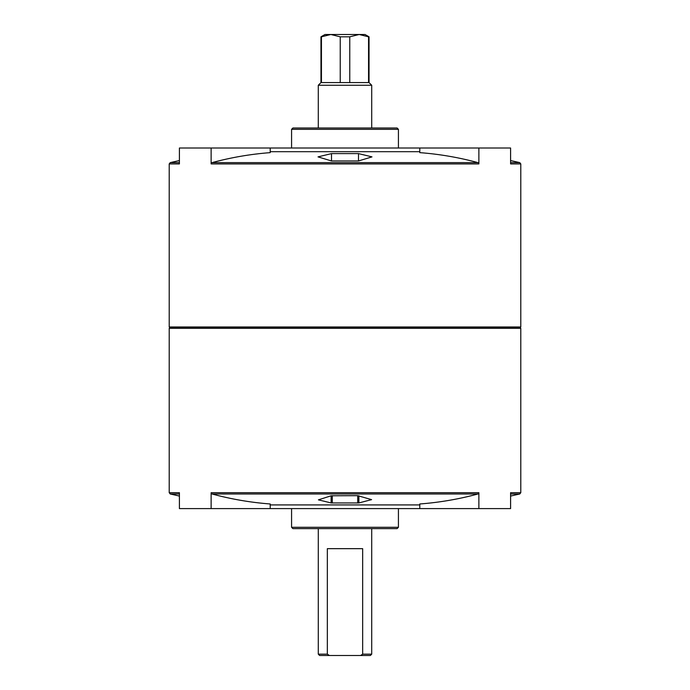 <?xml version="1.0" encoding="UTF-8"?>
<svg xmlns="http://www.w3.org/2000/svg" width="690" height="690" viewBox="0 0 690 690"><rect width="100%" height="100%" fill="white"/><g stroke="black" fill="none" stroke-linecap="round" stroke-linejoin="round"><path stroke-width="1.03" d="M270.204 504.925L419.796 504.925L270.204 504.925M270.204 508.599L270.204 503.976C250.573 502.493 231.185 499.163 212.028 493.988L211.123 492.695L478.877 492.695L477.972 493.988C458.816 499.163 439.427 502.493 419.796 503.976L419.796 508.599L179.409 508.599L179.409 492.695L169.214 492.695L169.214 328.311L520.786 328.311L520.786 492.695L510.591 492.695L510.591 508.599L419.796 508.599M358.878 502.941L331.122 502.941L318.401 499.853L331.122 495.791L357.722 495.67L371.599 499.638L358.878 502.941L358.878 495.791M211.123 492.695L211.123 508.599M478.877 492.695L478.877 508.599M211.123 163.918L212.028 162.624C231.185 157.449 250.573 154.12 270.204 152.637L270.204 148.014L211.123 148.014L211.123 163.918L478.877 163.918L477.972 162.624C458.816 157.449 439.427 154.12 419.796 152.637L419.796 148.014L270.204 148.014M398.423 527.289L291.577 527.289L292.914 528.626L397.086 528.626L398.423 527.289L398.423 508.599M291.577 527.289L291.577 508.599M211.123 148.014L179.409 148.014L179.409 163.918L169.214 163.918L170.24 162.624L179.409 162.624M520.786 328.311L520.113 327.638L169.887 327.638L169.214 326.974L520.786 326.974L520.786 163.918L519.76 162.624L510.591 160.546M478.877 163.918L478.877 148.014L510.591 148.014L510.591 163.918L520.786 163.918M270.204 151.688L419.796 151.688L270.204 151.688M358.49 153.603L331.511 153.603L318.012 156.88L331.511 160.96L358.49 160.96L371.988 156.88L358.49 153.603L358.49 160.96M292.914 127.986L397.086 127.986L398.423 129.323L291.577 129.323L292.914 127.986M291.577 148.014L291.577 129.323M478.877 148.014L419.796 148.014M331.511 153.603L331.511 160.96M320.962 82.576L321.437 82.576L321.437 36.812L330.838 34.5L320.962 36.812L320.962 82.576L318.288 85.25L371.712 85.25L371.712 127.986M321.437 82.576L368.564 82.576L368.564 36.812L369.038 36.812L369.038 82.576L371.712 85.25M368.564 82.576L369.038 82.576M320.962 36.812L324.964 34.5L365.036 34.5L369.038 36.812M340.23 82.576L340.23 36.812L349.77 36.812L359.162 34.5L368.564 36.812M360.577 655.5L362.664 654.163L371.712 654.163L370.375 655.5L319.625 655.5L318.288 654.163L327.336 654.163L329.423 655.5M318.288 654.163L318.288 528.626M327.336 654.163L327.336 548.662L362.664 548.662L362.664 654.163M318.288 127.986L318.288 85.25M349.77 82.576L349.77 36.812M330.838 34.5L340.23 36.812M510.591 493.988L519.76 493.988L510.591 496.067M212.028 493.988L477.972 493.988M169.214 492.695L170.24 493.988L179.409 493.988M212.028 162.624L477.972 162.624M510.591 162.624L519.76 162.624M331.122 502.941L331.122 495.791M332.278 503.019L332.278 495.67M357.722 503.019L357.722 495.67M170.24 493.988L179.409 496.067M519.76 493.988L520.786 492.695M169.214 326.974L169.214 163.918M170.24 162.624L179.409 160.546M398.423 148.014L398.423 129.323M169.887 327.638L169.214 328.311M520.113 327.638L520.786 326.974M371.712 654.163L371.712 528.626"/></g></svg>
